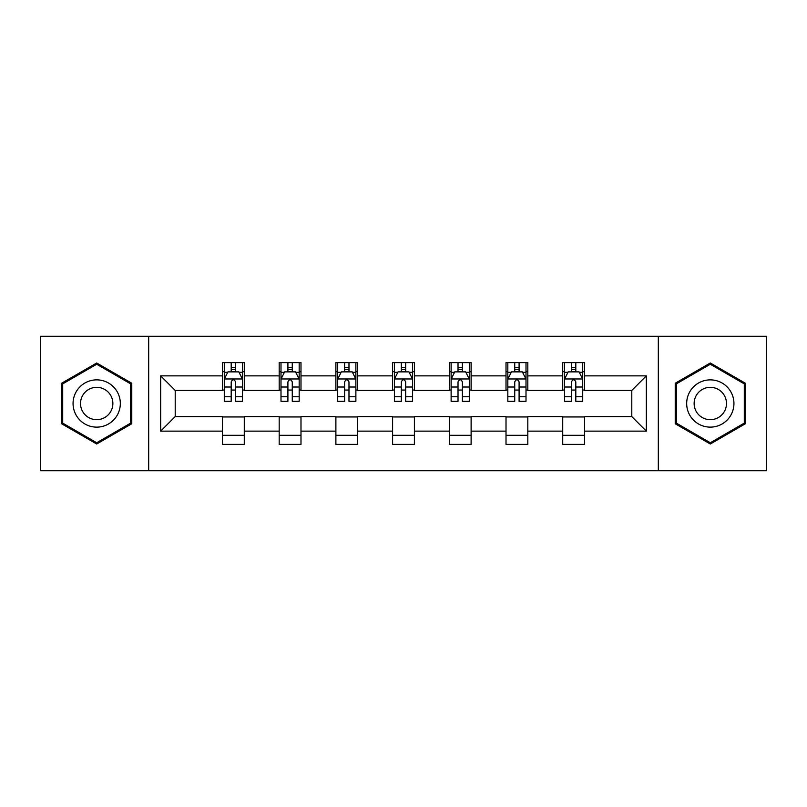 <?xml version="1.0" encoding="UTF-8"?>
<svg xmlns="http://www.w3.org/2000/svg" width="807" height="807" viewBox="0 0 807 807"><rect width="100%" height="100%" fill="white"/><g stroke="black" fill="none" stroke-linecap="round" stroke-linejoin="round"><path stroke-width="1.21" d="M658.32 470.753L766.65 470.753L766.65 336.247L658.32 336.247L658.32 470.753L148.68 470.753L148.68 336.247L40.35 336.247L40.35 470.753L148.68 470.753M658.32 336.247L148.68 336.247M584.53 375.87L584.53 362.605L562.721 362.605L562.721 375.87L527.818 375.87L527.818 362.605L506.009 362.605L506.009 375.87L471.117 375.87L471.117 362.605L449.307 362.605L449.307 375.87L414.405 375.87L414.405 362.605L392.595 362.605L392.595 375.87L357.693 375.87L357.693 362.605L335.883 362.605L335.883 375.87L300.991 375.87L300.991 362.605L279.182 362.605L279.182 375.87L244.279 375.87L244.279 362.605L222.47 362.605L222.47 375.87L160.674 375.87L160.674 431.13L175.21 416.583L222.47 416.583L222.47 444.395L244.279 444.395L244.279 416.583L279.182 416.583L279.182 444.395L300.991 444.395L300.991 416.583L335.883 416.583L335.883 444.395L357.693 444.395L357.693 416.583L392.595 416.583L392.595 444.395L414.405 444.395L414.405 416.583L449.307 416.583L449.307 444.395L471.117 444.395L471.117 416.583L506.009 416.583L506.009 444.395L527.818 444.395L527.818 416.583L562.721 416.583L562.721 444.395L584.53 444.395L584.53 416.583L631.79 416.583L631.79 390.417L584.53 390.417L584.53 375.87L646.326 375.87L646.326 431.13L584.53 431.13M562.721 431.13L527.818 431.13M506.009 431.13L471.117 431.13M449.307 431.13L414.405 431.13M392.595 431.13L357.693 431.13M335.883 431.13L300.991 431.13M279.182 431.13L244.279 431.13M222.47 431.13L160.674 431.13M562.721 375.87L562.721 390.417L527.818 390.417L527.818 375.87M506.009 375.87L506.009 390.417L471.117 390.417L471.117 375.87M449.307 375.87L449.307 390.417L414.405 390.417L414.405 375.87M392.595 375.87L392.595 390.417L357.693 390.417L357.693 375.87M335.883 375.87L335.883 390.417L300.991 390.417L300.991 375.87M279.182 375.87L279.182 390.417L244.279 390.417L244.279 375.87M222.47 375.87L222.47 390.417L175.21 390.417L160.674 375.87M175.21 390.417L175.21 416.583M646.326 431.13L631.79 416.583M631.79 390.417L646.326 375.87M222.47 371.694L224.285 371.694M231.195 371.694L235.553 371.694M242.463 371.694L244.279 371.694M222.47 390.053L224.285 390.053M231.195 390.053L235.553 390.053M242.463 390.053L244.279 390.053M222.47 416.947L244.279 416.947M222.47 435.306L244.279 435.306M279.182 416.947L300.991 416.947M279.182 435.306L300.991 435.306M279.182 371.694L280.997 371.694M287.907 371.694L292.265 371.694M299.175 371.694L300.991 371.694M279.182 390.053L280.997 390.053M287.907 390.053L292.265 390.053M299.175 390.053L300.991 390.053M335.883 416.947L357.693 416.947M335.883 435.306L357.693 435.306M335.883 371.694L337.699 371.694M344.609 371.694L348.977 371.694M355.877 371.694L357.693 371.694M335.883 390.053L337.699 390.053M344.609 390.053L348.977 390.053M355.877 390.053L357.693 390.053M392.595 416.947L414.405 416.947M392.595 435.306L414.405 435.306M392.595 371.694L394.411 371.694M401.321 371.694L405.679 371.694M412.589 371.694L414.405 371.694M392.595 390.053L394.411 390.053M401.321 390.053L405.679 390.053M412.589 390.053L414.405 390.053M449.307 416.947L471.117 416.947M449.307 435.306L471.117 435.306M449.307 371.694L451.123 371.694M458.023 371.694L462.391 371.694M469.301 371.694L471.117 371.694M449.307 390.053L451.123 390.053M458.023 390.053L462.391 390.053M469.301 390.053L471.117 390.053M506.009 416.947L527.818 416.947M506.009 435.306L527.818 435.306M506.009 371.694L507.825 371.694M514.735 371.694L519.093 371.694M526.003 371.694L527.818 371.694M506.009 390.053L507.825 390.053M514.735 390.053L519.093 390.053M526.003 390.053L527.818 390.053M562.721 416.947L584.53 416.947M562.721 435.306L584.53 435.306M562.721 371.694L564.537 371.694M571.447 371.694L575.805 371.694M582.715 371.694L584.53 371.694M562.721 390.053L564.537 390.053M571.447 390.053L575.805 390.053M582.715 390.053L584.53 390.053M96.699 444.001L131.773 423.756L131.773 383.244L96.699 362.999L61.614 383.244L61.614 423.756L96.699 444.001M745.386 383.244L710.301 362.999L675.227 383.244L675.227 423.756L710.301 444.001L745.386 423.756L745.386 383.244M235.553 367.326L231.195 367.326M242.463 396.762L235.553 396.762L235.553 401.321L242.463 401.321L242.463 379.149L238.832 371.876L227.927 371.876L224.285 379.149L224.285 401.321L231.195 401.321L231.195 396.762L224.285 396.762M224.285 379.149L224.285 362.605M242.463 379.149L242.463 362.605M231.195 371.876L231.195 362.605M235.553 362.605L235.553 371.876M235.553 396.762L235.553 381.872C234.101 379.068 232.648 379.068 231.195 381.872L231.195 396.762M117.156 415.312A23.625 23.625 0 0 0 108.511 383.032A23.625 23.625 0 0 0 76.231 391.688A23.625 23.625 0 0 0 84.876 423.968A23.625 23.625 0 0 0 117.156 415.312M110.7 411.59A16.18 16.18 0 0 0 104.779 389.488A16.18 16.18 0 0 0 82.687 395.41A16.18 16.18 0 0 0 88.609 417.512A16.18 16.18 0 0 0 110.7 411.59M62.704 423.12L62.704 383.88L96.699 364.25L130.684 383.88L130.684 423.12L96.699 442.75L62.704 423.12M710.301 379.875A23.625 23.625 0 0 0 686.676 403.5A23.625 23.625 0 0 0 710.301 427.125A23.625 23.625 0 0 0 733.936 403.5A23.625 23.625 0 0 0 710.301 379.875M710.301 387.32A16.18 16.18 0 0 0 694.131 403.5A16.18 16.18 0 0 0 710.301 419.68A16.18 16.18 0 0 0 726.482 403.5A16.18 16.18 0 0 0 710.301 387.32M744.296 423.12L710.301 442.75L676.316 423.12L676.316 383.88L710.301 364.25L744.296 383.88L744.296 423.12M292.265 367.326L287.907 367.326M299.175 396.762L292.265 396.762L292.265 401.321L299.175 401.321L299.175 379.149L295.533 371.876L284.629 371.876L280.997 379.149L280.997 401.321L287.907 401.321L287.907 396.762L280.997 396.762M280.997 379.149L280.997 362.605M299.175 379.149L299.175 362.605M287.907 371.876L287.907 362.605M292.265 362.605L292.265 371.876M292.265 396.762L292.265 381.872C290.813 379.068 289.36 379.068 287.907 381.872L287.907 396.762M348.977 367.326L344.609 367.326M355.877 396.762L348.977 396.762L348.977 401.321L355.877 401.321L355.877 379.149L352.245 371.876L341.341 371.876L337.699 379.149L337.699 401.321L344.609 401.321L344.609 396.762L337.699 396.762M337.699 379.149L337.699 362.605M355.877 379.149L355.877 362.605M344.609 371.876L344.609 362.605M348.977 362.605L348.977 371.876M348.977 396.762L348.977 381.872C347.524 379.068 346.072 379.068 344.609 381.872L344.609 396.762M405.679 367.326L401.321 367.326M412.589 396.762L405.679 396.762L405.679 401.321L412.589 401.321L412.589 379.149L408.957 371.876L398.043 371.876L394.411 379.149L394.411 401.321L401.321 401.321L401.321 396.762L394.411 396.762M394.411 379.149L394.411 362.605M412.589 379.149L412.589 362.605M401.321 371.876L401.321 362.605M405.679 362.605L405.679 371.876M405.679 396.762L405.679 381.872C404.226 379.068 402.774 379.068 401.321 381.872L401.321 396.762M462.391 367.326L458.023 367.326M469.301 396.762L462.391 396.762L462.391 401.321L469.301 401.321L469.301 379.149L465.659 371.876L454.755 371.876L451.123 379.149L451.123 401.321L458.023 401.321L458.023 396.762L451.123 396.762M451.123 379.149L451.123 362.605M469.301 379.149L469.301 362.605M458.023 371.876L458.023 362.605M462.391 362.605L462.391 371.876M462.391 396.762L462.391 381.872C460.938 379.068 459.486 379.068 458.023 381.872L458.023 396.762M519.093 367.326L514.735 367.326M526.003 396.762L519.093 396.762L519.093 401.321L526.003 401.321L526.003 379.149L522.371 371.876L511.467 371.876L507.825 379.149L507.825 401.321L514.735 401.321L514.735 396.762L507.825 396.762M507.825 379.149L507.825 362.605M526.003 379.149L526.003 362.605M514.735 371.876L514.735 362.605M519.093 362.605L519.093 371.876M519.093 396.762L519.093 381.872C517.65 379.068 516.187 379.068 514.735 381.872L514.735 396.762M575.805 367.326L571.447 367.326M582.715 396.762L575.805 396.762L575.805 401.321L582.715 401.321L582.715 379.149L579.073 371.876L568.168 371.876L564.537 379.149L564.537 401.321L571.447 401.321L571.447 396.762L564.537 396.762M564.537 379.149L564.537 362.605M582.715 379.149L582.715 362.605M571.447 371.876L571.447 362.605M575.805 362.605L575.805 371.876M575.805 396.762L575.805 381.872C574.352 379.068 572.899 379.068 571.447 381.872L571.447 396.762M242.372 378.967L224.376 378.967M224.285 372.309L227.705 372.309M239.043 372.309L242.463 372.309M231.195 387.017L224.285 387.017M242.463 387.017L235.553 387.017M235.553 369.646L231.195 369.646M299.084 378.967L281.088 378.967M280.997 372.309L284.417 372.309M295.755 372.309L299.175 372.309M287.907 387.017L280.997 387.017M299.175 387.017L292.265 387.017M292.265 369.646L287.907 369.646M355.786 378.967L337.79 378.967M337.699 372.309L341.119 372.309M352.467 372.309L355.877 372.309M344.609 387.017L337.699 387.017M355.877 387.017L348.977 387.017M348.977 369.646L344.609 369.646M412.498 378.967L394.502 378.967M394.411 372.309L397.831 372.309M409.169 372.309L412.589 372.309M401.321 387.017L394.411 387.017M412.589 387.017L405.679 387.017M405.679 369.646L401.321 369.646M469.21 378.967L451.214 378.967M451.123 372.309L454.533 372.309M465.881 372.309L469.301 372.309M458.023 387.017L451.123 387.017M469.301 387.017L462.391 387.017M462.391 369.646L458.023 369.646M525.912 378.967L507.916 378.967M507.825 372.309L511.245 372.309M522.583 372.309L526.003 372.309M514.735 387.017L507.825 387.017M526.003 387.017L519.093 387.017M519.093 369.646L514.735 369.646M582.624 378.967L564.628 378.967M564.537 372.309L567.957 372.309M579.295 372.309L582.715 372.309M571.447 387.017L564.537 387.017M582.715 387.017L575.805 387.017M575.805 369.646L571.447 369.646"/></g></svg>
